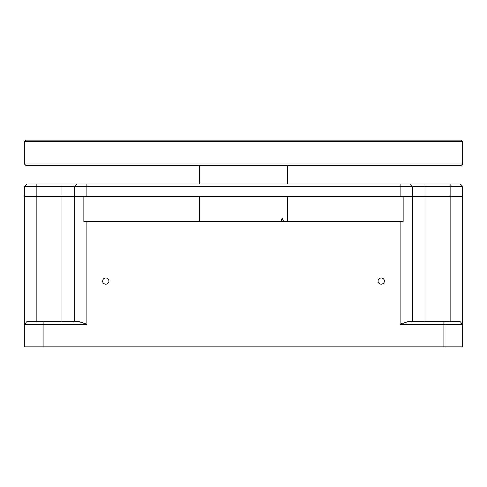 <?xml version="1.0" encoding="UTF-8"?>
<svg xmlns="http://www.w3.org/2000/svg" width="487" height="487" viewBox="0 0 487 487"><rect width="100%" height="100%" fill="white"/><g stroke="black" fill="none" stroke-linecap="round" stroke-linejoin="round"><path stroke-width="0.73" d="M280.804 221.585L282.35 218.456L283.702 221.585M443.864 321.767L443.864 324.275L462.65 324.275L462.65 196.541L450.128 196.541L462.65 196.541L462.65 186.521L24.35 186.521L24.35 196.541L36.872 196.541L24.35 196.541L24.35 324.275L26.852 321.767L79.448 321.767L86.966 324.275L24.35 324.275L24.35 346.811L443.864 346.811L443.864 324.275L400.034 324.275L407.552 321.767L460.148 321.767L462.65 324.275L462.65 346.811L443.864 346.811M24.35 186.521L26.852 184.019L86.966 184.019L86.966 196.541L400.034 196.541L400.034 184.019L460.148 184.019L462.65 186.521M86.966 184.019L400.034 184.019M450.128 321.767L450.128 196.541L400.034 196.541M86.966 196.541L36.872 196.541L36.872 321.767M61.916 321.767L61.916 196.541L74.444 196.541L74.444 186.521L76.946 184.019M410.054 184.019L412.556 186.521L412.556 196.541L425.084 196.541L425.084 321.767M24.35 141.437L25.604 140.189L461.396 140.189L462.65 141.437L24.35 141.437L24.35 163.979L462.65 163.979L461.396 165.233L25.604 165.233L24.35 163.979M105.746 284.201C107.651 284.012 108.692 282.971 108.881 281.066A3.129 3.129 0 0 0 105.746 277.937A3.129 3.129 0 0 0 102.617 281.066A3.129 3.129 0 0 0 105.746 284.201A3.129 3.129 0 0 0 108.881 281.066C108.692 279.167 107.645 278.12 105.746 277.937C103.847 278.126 102.806 279.173 102.617 281.066C102.806 282.965 103.847 284.012 105.746 284.201M381.254 284.201C383.153 284.012 384.194 282.971 384.383 281.066A3.129 3.129 0 0 0 381.254 277.937A3.129 3.129 0 0 0 378.119 281.066A3.129 3.129 0 0 0 381.254 284.201A3.129 3.129 0 0 0 384.383 281.066C384.194 279.167 383.153 278.12 381.254 277.937C379.349 278.126 378.308 279.173 378.119 281.066C378.308 282.965 379.349 284.012 381.254 284.201M61.916 184.019L61.916 196.541L36.872 196.541L36.872 184.019M74.444 321.767L74.444 196.541L83.831 196.541L83.831 221.585L86.966 221.585L86.966 324.275M400.034 324.275L400.034 221.585L86.966 221.585M400.034 221.585L403.169 221.585L403.169 196.541L412.556 196.541L412.556 321.767M450.128 184.019L450.128 196.541L425.084 196.541L425.084 184.019M43.136 321.767L43.136 346.811M287.33 165.233L287.33 184.019M287.33 196.541L287.33 221.585M199.67 165.233L199.67 184.019M199.67 196.541L199.67 221.585M462.65 141.437L462.65 163.979"/></g></svg>
